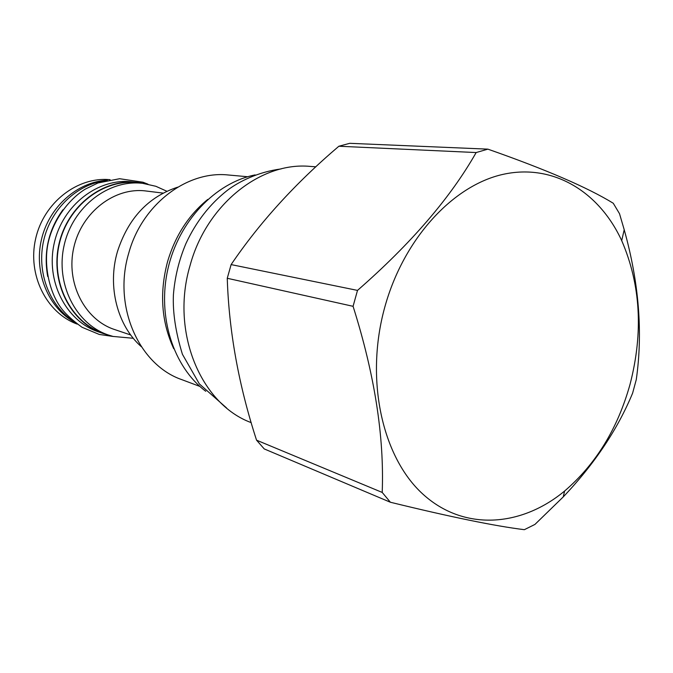 <?xml version="1.0" encoding="UTF-8"?>
<svg xmlns="http://www.w3.org/2000/svg" width="673" height="673" viewBox="0 0 673 673"><rect width="100%" height="100%" fill="white"/><g stroke="black" fill="none" stroke-linecap="round" stroke-linejoin="round"><path stroke-width="1.01" d="M255.126 174.913C215.402 182.736 178.782 221.081 167.93 268.838C157.002 316.579 173.365 367.004 205.761 391.282M173.718 348.664C161.369 321.761 159.316 292.747 167.569 261.646C175.216 235.836 188.617 215.091 207.764 199.418M247.714 176.738L228.509 175.014C187.245 170.336 141.995 204.264 128.736 253.174C112.685 306.223 138.874 364.968 181.828 379.648L199.881 386.428M177.706 187.161C148.329 196.785 128.24 218.254 117.447 251.576C107.15 286.496 117.439 325.808 141.322 346.679M163.085 193.101L146.033 190.997C114.932 186.825 81.736 211.953 73.828 247.37C65.592 282.719 84.605 319.751 114.444 329.484L130.713 334.986M133.288 338.283L113.123 336.45L108.16 334.935C75.788 324.016 55.211 283.678 64.179 245.165C72.802 206.586 108.833 179.161 142.735 183.35L155.858 186.286L166.837 191.241M143.526 183.443L137.359 182.442C103.507 178.269 67.578 205.568 58.988 243.988C50.063 282.324 70.606 322.51 102.919 333.429L108.908 335.196M108.16 334.935L103.053 333.152C70.85 322.283 50.382 282.248 59.274 244.047C67.83 205.778 103.634 178.572 137.368 182.745L142.735 183.35M137.359 182.442L132.202 181.861C98.527 177.714 62.808 204.794 54.294 242.911C45.436 280.952 65.87 320.844 98.022 331.713L102.919 333.429M62.909 209.808C48.456 229.888 43.383 252.114 47.699 276.477M105.274 180.717C76.815 184.36 50.795 209.101 43.678 240.488C36.477 271.867 49.196 305.441 73.248 321.063M107.318 180.238C77.37 181.702 48.809 206.964 41.356 239.967C33.759 272.927 48.54 308.074 74.888 322.384M110.103 179.691C77.605 176.427 43.762 202.43 35.661 238.663C27.248 274.828 46.462 312.937 77.159 324.092M315.889 166.811L310.085 166.399C261.04 161.655 206.611 204.247 190.106 265.364C170.244 331.596 200.672 404.195 251.214 422.636M353.073 306.316L227.255 278.277L231.117 264.59L357.506 290.399L353.073 306.316C374.609 374.424 384.325 436.457 382.214 492.434L390.382 502.243C450.405 516.931 495.059 526.076 524.343 529.685L534.934 524.427L563.259 496.893C594.495 463.933 617.621 429.349 632.62 393.141L636.263 379.681C643.001 332.622 638.988 282.635 624.208 229.72L619.505 213.678L613.263 203.254C587.546 187.473 545.753 169.445 487.875 149.145L476.156 152.552C450.481 197.778 410.934 243.727 357.506 290.399M487.875 149.145L349.75 143.315L338.872 146.234C295.582 183.039 259.66 222.494 231.117 264.59M384.897 306.753C364.749 378.907 381.97 456.874 422.737 493.99C463.546 531.334 520.961 527.211 564.588 491.046C595.857 464.277 617.688 428.667 630.071 384.224C643.447 332.386 640.662 284.519 621.709 240.64C599.248 191.83 553.315 163.287 503.168 174.332C453.173 185.327 403.867 238.377 384.897 306.753M227.255 278.277C228.938 331.318 238.705 385.284 256.548 440.176L382.214 492.434M256.548 440.176L264.237 448.925L390.382 502.243M338.872 146.234L476.156 152.552M564.588 491.046L563.259 496.893M621.709 240.64L624.208 229.72M281.129 168.915C258.289 171.909 239.117 181.416 227.39 190.308C209.791 204.121 195.961 221.888 185.916 243.592C179.001 260.005 174.829 277.108 173.398 294.9C172.658 312.617 175.67 332.42 182.433 354.309L199.359 383.921L226.591 407.964M113.232 336.475L99.31 334.456L82.047 327.28C71.649 319.751 64.33 312.861 60.09 306.61C49.701 291.821 43.333 265.717 48.111 243.046C53.049 220.248 68.688 199.267 85.404 189.063L97.955 182.98L119.617 178.715L142.97 182.223L147.976 184.175"/></g></svg>
